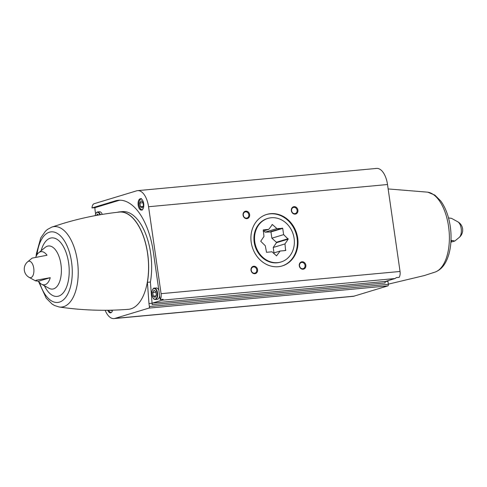 <?xml version="1.0" encoding="UTF-8"?>
<svg xmlns="http://www.w3.org/2000/svg" width="487" height="487" viewBox="0 0 487 487"><rect width="100%" height="100%" fill="white"/><g stroke="black" fill="none" stroke-linecap="round" stroke-linejoin="round"><path stroke-width="0.73" d="M150.404 282.04L147.403 282.32A48.992 24.344 -95.3 0 0 119.461 211.912L122.462 211.632A48.992 24.344 -95.3 0 1 150.404 282.04L152.169 304.625A1.388 0.694 -95.3 0 1 152.644 303.048L385.588 281.401L394.994 278.546A6.002 2.983 -95.3 0 0 396.138 277.627L399.139 277.346A6.002 2.983 -95.3 0 0 400.046 271.466L387.518 184.524A18.963 9.423 -95.3 0 0 376.603 168.417L137.644 190.63A18.963 9.423 -95.3 0 0 136.707 190.813L94.119 203.718A6.002 2.983 -95.3 0 0 91.982 207.943L94.983 207.669A6.002 2.983 -95.3 0 0 95.075 210.244L95.598 213.86M152.644 303.048L162.043 300.199A6.002 2.983 -95.3 0 0 163.188 299.28L160.18 299.56A6.002 2.983 -95.3 0 0 161.087 293.679L148.559 206.732A18.963 9.423 -95.3 0 0 137.644 190.63M387.877 280.707L388.352 284.317A1.388 0.694 -95.3 0 1 387.883 285.887L353.903 296.187A18.963 9.423 -95.3 0 1 352.959 296.37L114.007 318.583A18.963 9.423 -95.3 0 0 114.944 318.401L148.925 308.101A1.388 0.694 -95.3 0 0 149.399 306.524L148.967 303.535L151.968 303.255M451.139 242.045L454.803 241.047L451.686 240.365A16.655 8.279 84.7 0 1 450.846 242.757M448.515 217.933L451.534 218.353L457.774 221.78A8.285 4.115 84.7 0 1 461.292 229.34A8.285 4.115 84.7 0 1 459.229 237.419L454.803 241.047M385.588 281.401A1.388 0.694 -95.3 0 0 385.12 282.971L152.169 304.625M141.735 210.037A5.692 2.825 84.7 0 1 141.455 210.092A5.692 2.825 84.7 0 1 138.113 204.692A5.692 2.825 84.7 0 1 140.402 198.763A5.692 2.825 84.7 0 1 143.714 203.883A5.692 2.825 84.7 0 1 141.735 210.037M160.18 299.56L153.302 251.803A60.686 30.157 -95.3 0 0 118.378 200.267A60.686 30.157 -95.3 0 0 115.37 200.857L91.982 207.943M38.491 281.243A16.655 8.279 -95.3 0 0 41.584 284.207A16.655 8.279 -95.3 0 0 45.114 284.664A16.655 8.279 -95.3 0 0 50.24 277.681L36.172 280.22L35.411 280.816L38.491 281.243L50.24 277.681M27.716 261.75A9.484 9.484 0 0 0 29.171 277.389A8.285 4.115 84.7 0 0 30.931 277.62A8.285 4.115 84.7 0 0 33.597 267.333A8.285 4.115 84.7 0 0 27.716 261.75L32.136 258.122L47.008 255.243A16.655 8.279 -95.3 0 0 38.662 252.765A16.655 8.279 -95.3 0 0 35.801 257.124M385.363 281.559L387.926 281.322M305.842 265.19A3.793 3.275 73.1 0 0 300.461 262.408A3.793 3.275 73.1 0 0 301.392 268.885A3.793 3.275 73.1 0 0 305.842 265.19M257.568 269.676A3.793 3.275 73.1 0 0 252.187 266.894A3.793 3.275 73.1 0 0 253.118 273.371A3.793 3.275 73.1 0 0 257.568 269.676M249.63 214.584A3.793 3.275 73.1 0 0 244.249 211.802A3.793 3.275 73.1 0 0 245.18 218.279A3.793 3.275 73.1 0 0 249.63 214.584M297.904 210.098A3.793 3.275 73.1 0 0 292.523 207.316A3.793 3.275 73.1 0 0 293.454 213.793A3.793 3.275 73.1 0 0 297.904 210.098M297.697 238.033A26.895 23.224 73.1 0 0 266.657 214.45A26.895 23.224 73.1 0 0 252.236 246.927A26.895 23.224 73.1 0 0 282.259 265.932A26.895 23.224 73.1 0 0 297.697 238.033M105.149 310.274A18.963 9.423 -95.3 0 0 114.007 318.583M112.619 310.158A5.692 2.825 84.7 0 1 110.793 312.824A5.692 2.825 84.7 0 1 110.512 312.879A5.692 2.825 84.7 0 1 107.804 310.249M147.403 282.32L148.967 303.535M119.461 211.912A48.992 24.344 -95.3 0 0 117.318 212.302M59.207 306.999C82.041 310.353 105.082 311.132 128.337 309.324A48.834 24.271 -95.3 0 0 148.158 258.445A48.834 24.271 -95.3 0 0 119.297 212.082C99.981 214.17 81.098 218.012 62.64 223.6L51.78 227.119A40.403 20.083 84.7 0 1 52.158 226.997A40.403 20.083 84.7 0 1 77.409 260.916A40.403 20.083 84.7 0 1 63.639 306.67A40.403 20.083 84.7 0 1 59.207 306.999L54.55 305.513L52.121 304.071L46.253 298.239L38.424 281.236M267.856 218.413L267.247 218.596A22.755 19.644 73.1 0 0 255.048 246.075A22.755 19.644 73.1 0 0 280.451 262.158L281.06 261.969A22.755 19.644 73.1 0 0 293.764 236.414A22.755 19.644 73.1 0 0 271.229 217.756A22.755 19.644 73.1 0 0 267.856 218.413A22.755 19.644 73.1 0 0 255.657 245.892A22.755 19.644 73.1 0 0 281.06 261.969M281.955 266.024A26.895 23.224 73.1 0 0 297.088 238.216A26.895 23.224 73.1 0 0 266.352 214.548M291.89 211.784A3.196 2.758 73.1 0 0 291.585 210.78M297.1 210.238A3.196 2.758 73.1 0 0 293.411 207.438A3.196 2.758 73.1 0 0 291.701 211.291A3.196 2.758 73.1 0 0 295.268 213.55A3.196 2.758 73.1 0 0 297.1 210.238M243.61 216.271A3.196 2.758 73.1 0 0 243.305 215.266M248.82 214.724A3.196 2.758 73.1 0 0 245.138 211.924A3.196 2.758 73.1 0 0 243.421 215.778A3.196 2.758 73.1 0 0 246.988 218.036A3.196 2.758 73.1 0 0 248.82 214.724M251.548 271.362A3.196 2.758 73.1 0 0 251.243 270.352M256.759 269.81A3.196 2.758 73.1 0 0 253.076 267.01A3.196 2.758 73.1 0 0 251.359 270.869A3.196 2.758 73.1 0 0 254.926 273.122A3.196 2.758 73.1 0 0 256.759 269.81M299.828 266.87A3.196 2.758 73.1 0 0 299.523 265.865M305.039 265.324A3.196 2.758 73.1 0 0 301.35 262.523A3.196 2.758 73.1 0 0 299.639 266.383A3.196 2.758 73.1 0 0 303.206 268.635A3.196 2.758 73.1 0 0 305.039 265.324M155.371 299.499C154.16 299.292 153.46 298.89 153.277 298.306L152.121 295.621C150.781 290.8 153.941 287.263 154.318 288.17A5.692 2.825 84.7 0 1 157.63 293.284A5.692 2.825 84.7 0 1 155.651 299.444A5.692 2.825 84.7 0 1 155.371 299.499L157.356 299.316A5.692 2.825 -95.3 0 0 157.642 299.255A5.692 2.825 -95.3 0 0 159.62 295.67M158.829 290.173A5.692 2.825 -95.3 0 0 156.303 287.981L154.318 288.17M102.276 214.396A5.692 2.825 -95.3 0 0 99.567 211.772L97.577 211.955A5.692 2.825 84.7 0 1 100.34 214.718M119.887 200.2A60.686 30.157 -95.3 0 0 118.378 200.577L94.983 207.669M139.885 203.024L140.408 206.622L142.192 207.955L143.458 205.697L142.941 202.099L141.151 200.76L139.885 203.024L143.032 202.732M110.531 310.207L111.249 310.743L111.56 310.182M143.081 206.372L140.408 206.622M98.611 215.017L97.315 214.049L96.566 215.388M154.05 290.258L152.784 292.523L153.302 296.12L155.085 297.46L156.357 295.195L155.834 291.597L154.05 290.258M155.925 292.23L152.784 292.523M155.974 295.871L153.302 296.12M265.299 245.752L260.715 241.248L263.96 236.457L263.284 229.864L268.769 229.353L272.397 224.531L276.914 228.598L282.722 228.373L283.623 234.631L288.201 239.135L284.962 243.926L285.632 250.525L280.147 251.03L276.519 255.858L272.002 251.791L266.517 252.296L265.299 245.752M263.741 230.875L265.159 232.159L270.967 231.934L271.868 238.192L276.385 242.258L288.14 238.697M276.385 242.258L276.446 242.703L288.201 239.135M276.446 242.703L273.207 247.487L284.962 243.926M273.207 247.487L273.986 252.899M284.359 250.641L285.863 250.184M273.426 253.07L280.147 251.03M263.181 231.045L268.769 229.353M271.941 224.665L272.397 224.531M265.159 232.159L276.914 228.598M270.644 231.648L282.399 228.086M270.967 231.934L282.722 228.373M271.868 238.192L283.623 234.631M161.087 293.679L400.046 271.466M162.043 300.199L394.994 278.546M38.662 252.765L45.181 247.408A21.647 10.757 84.7 0 1 60.546 261.994A21.647 10.757 84.7 0 1 53.57 288.864A21.647 10.757 84.7 0 1 48.98 288.267L41.584 284.207M148.925 308.101L387.883 285.887M114.944 318.401L353.903 296.187M149.399 306.524L388.352 284.317M148.559 206.732L387.518 184.524M41.151 250.714A29.384 14.604 84.7 0 1 65.739 251.572A29.384 14.604 84.7 0 1 58.598 296.126A29.384 14.604 84.7 0 1 44.408 285.759M37.018 254.671A35.454 17.623 84.7 0 1 55.366 232.463A35.454 17.623 84.7 0 1 72.155 267.935A35.454 17.623 84.7 0 1 59.463 302.11A35.454 17.623 84.7 0 1 39.617 282.637M118.378 200.577L115.37 200.857M388.151 188.938L427.738 192.17A40.403 20.083 84.7 0 1 449.038 230.479A40.403 20.083 84.7 0 1 435.159 272.05L424.305 275.563L388.334 284.152M142.374 209.672A5.375 2.672 84.7 0 1 139.014 204.607A5.375 2.672 84.7 0 1 141.382 199.006M111.432 312.459A5.375 2.672 84.7 0 1 108.759 310.237M95.209 215.638A5.375 2.672 84.7 0 1 97.223 212.314A5.375 2.672 84.7 0 1 99.902 214.791M155.335 299.158A5.375 2.672 84.7 0 1 151.938 291.89A5.375 2.672 84.7 0 1 156.437 290.532A5.375 2.672 84.7 0 1 155.335 299.158M29.171 277.389L35.399 280.81M36.093 256.406L36.336 253.904L40.768 237.9L45.364 231.295L47.495 229.42L51.78 227.119M427.738 192.17L434.824 195.098L440.692 200.93C443.84 205.185 446.311 210.384 448.119 216.526C450.822 225.974 451.656 235.556 450.609 245.265C449.909 251.371 448.43 256.704 446.177 261.269C443.578 266.626 439.907 270.224 435.159 272.05M459.229 237.419A9.484 9.484 0 0 0 457.774 221.78M142.472 210C141.26 209.794 140.566 209.392 140.384 208.801L139.221 206.123C137.888 201.301 141.041 197.765 141.419 198.672M110.993 312.751L109.441 311.589L108.698 310.243M95.16 215.644L95.738 213.531L96.682 212.308L97.577 211.955"/></g></svg>
